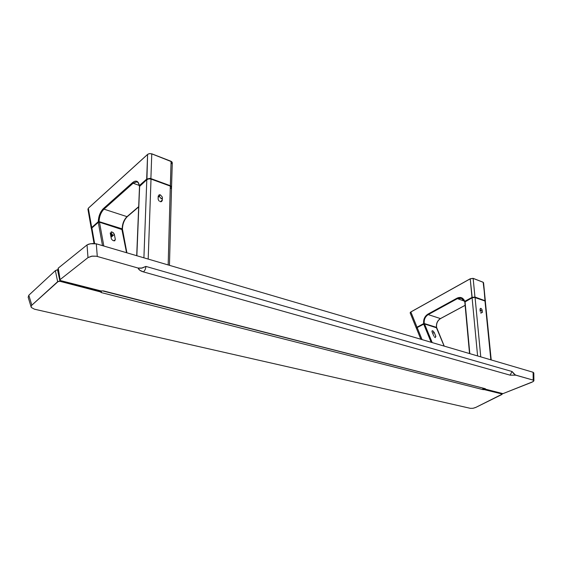<?xml version="1.0" encoding="UTF-8"?>
<svg xmlns="http://www.w3.org/2000/svg" width="562" height="562" viewBox="0 0 562 562"><rect width="100%" height="100%" fill="white"/><g stroke="black" fill="none" stroke-linecap="round" stroke-linejoin="round"><path stroke-width="0.84" d="M483.341 388.18L483.756 389.635L483.081 389.642L482.61 387.998L483.081 389.642L101.406 292.619L100.584 291.945L100.5 290.8M28.191 297.312L28.817 295.219L31.837 305.173L31.107 306.325L31.346 307.491L34.451 309.191L470.45 408.349L473.021 408.293L475.571 407.52L502.231 394.124L501.915 393.379L502.231 394.117L501.824 394.531L475.881 407.373L473.021 408.293L470.45 408.349L34.451 309.191L31.346 307.491L31.107 306.325L31.837 305.173L58.357 281.33L59.937 281.316L99.874 291.488L99.811 290.624L99.874 291.488L100.584 291.945L59.937 281.316L57.514 269.662L55.371 270.624L57.654 281.681L59.937 281.316L57.514 269.662L58.181 269.556L55.371 270.624L28.817 295.219L31.837 305.173L57.654 281.681L55.371 270.624L28.817 295.219L28.191 297.319M484.739 389.564L484.423 388.461L484.739 389.564L484.065 389.578L502.035 393.976L484.739 389.564M483.692 388.272L484.065 389.578L483.081 389.642L101.406 292.619L100.696 292.17L100.598 290.828M101.279 290.933L101.406 292.619L101.279 290.933L101.884 290.912L101.265 290.933M101.884 290.912L103.556 290.919L485.287 388.686M485.547 389.199L502.962 393.639L485.547 389.199M59.874 280.031L60.731 280.642L59.874 280.031L58.097 268.264L87.026 244.941L90.327 243.753L96.292 243.817L97.289 256.469L96.088 256.202L97.289 256.469L96.292 243.817L92.505 243.515L88.817 244.119L87.026 244.941L87.995 257.6L92.168 256.117L96.088 256.202L91.536 256.216L87.995 257.6L87.026 244.941L58.23 268.144L60.092 279.616L87.995 257.6L60.092 279.616L58.16 268.587M60.731 280.642L100.682 290.849L60.731 280.642M96.292 243.817L533.113 372.262L533.19 380.123L533.9 380.706L533.197 381.591L502.962 393.639L532.052 382.174L533.879 380.853L533.19 380.123L533.113 372.262L96.292 243.817M533.816 372.999L533.113 372.262M138.083 268.046C138.652 269.732 140.423 271.01 143.408 271.889C144.856 270.673 145.691 268.847 145.916 266.416L141.266 268.236L138.083 268.046L142.27 268.025L145.916 266.416C145.691 268.847 144.856 270.673 143.408 271.889L510.057 375.149L512.073 371.517L145.916 266.416L512.073 371.517L510.057 375.149L515.811 375.191L513.858 373.828L512.073 371.517L515.319 374.994L533.19 380.123L515.811 375.191L510.057 375.149L143.408 271.889L139.833 270.273L138.083 268.046L97.289 256.469L138.083 268.046M102.354 290.856L485.371 388.735M161.294 198.808L162.376 197.894L162.256 200.493L160.36 201.695L162.313 200.058L162.242 196.96L160.36 194.859L162.242 196.96L162.376 197.894L161.294 198.808L159.025 195.99L160.36 194.859L159.025 195.99L158.28 195.871M159.439 196.18L158.168 197.255L159.439 196.18M158.154 199.053L158.259 199.531L158.154 199.053M158.442 200.002L158.259 199.531L158.442 200.002M159.355 201.175L158.688 200.437L159.355 201.175M160.957 201.737L160.149 201.632L161.652 201.47L160.957 201.737M162.256 200.493L162.123 200.88L162.256 200.493M159.559 194.747L160.36 194.859L158.863 195.007L159.559 194.747M158.252 195.983L158.196 196.419L158.252 195.983M158.196 196.419L158.126 198.59L158.196 196.419M171.529 187.476L170.307 186.12L151.016 179.074L148.185 259.075L151.016 179.074L148.747 178.878L146.801 179.678L143.907 257.817L146.801 179.678L139.552 186.465M88.41 208.165L147.595 154.445L146.921 179.58L146.682 179.109L139.2 185.818L139.643 185.973L136.854 255.745L139.643 185.973L147.188 179.404L148.747 178.878L151.016 179.074L170.307 186.12L168.171 264.955L170.307 186.12L170.427 185.734L171.614 186.76L170.427 185.734L150.89 178.597L151.768 153.876L171.087 161.364L172.295 162.748L171.867 161.828L151.67 153.812L171.087 161.343L170.427 185.734L150.89 178.597L151.768 153.876L171.087 161.364L170.335 186.127L171.536 187.448L169.457 265.334M136.707 255.703L139.502 186.366M170.974 188.46L171.536 187.448M111.964 231.973L110.707 233.04L111.964 231.973L113.517 232.949L114.36 234.41L112.54 235.956L114.36 234.41L113.159 232.626L111.199 231.867L111.964 231.973M110.25 233.153L111.332 238.674L110.25 233.153M111.515 239.054L111.768 239.426L111.515 239.054M112.077 239.784L112.829 240.381L112.077 239.784M113.643 240.761L112.829 240.381L113.643 240.761M114.999 240.662L114.409 240.859L114.999 240.662M115.35 239.553L114.36 234.41L115.35 239.553L113.847 240.817L115.35 239.553M111.74 236.637L111.023 237.241L111.74 236.637M122.095 229.802L126.548 252.717L121.849 229.191L99.151 222.123L98.273 222.355L91.887 227.975L91.473 228.931L91.704 227.505L88.318 208.249L147.687 154.367M122.221 229.64L99.467 222.187L98.273 222.355L102.509 245.643L98.273 222.355L91.887 227.975L91.536 229.127M94.627 243.564L91.887 227.975L94.627 243.564M103.83 246.037L99.467 222.187L103.83 246.037M122.263 229.493L122.439 229.078C122.6 223.901 124.23 219.749 127.335 216.623L127.455 216.342M170.989 161.301L151.67 153.812L149.541 153.602L148.073 154.107L147.595 154.445L146.682 179.109L139.299 185.608L139.552 186.078L138.491 182.826L136.938 181.294L134.873 181.217L132.59 182.58L102.923 209.043L100.942 211.762L99.39 215.246L98.287 221.702L91.704 227.505L88.318 208.249L87.981 209.436M171.614 163.591L171.27 161.427M151.768 153.855L149.527 153.651L147.975 154.171M91.297 228.509L87.918 209.205M125.888 218.042L125.396 218.737M123.724 222.004L123.099 223.817M172.295 162.783L171.059 161.28L151.726 153.791M149.808 178.358L150.89 178.597L146.682 179.109L149.808 178.358M150.792 179.004L150.89 178.597L150.792 179.004M139.2 185.825L139.467 186.099L139.299 185.608C138.378 180.915 136.137 179.903 132.59 182.58L103.457 208.53L103.97 209.155L127.012 216.651L138.674 206.661L127.012 216.651C123.935 219.735 122.319 223.802 122.179 228.853L122.08 229.303L122.179 228.853L99.081 221.618L98.954 222.123L99.081 221.618C99.277 216.482 100.907 212.331 103.97 209.155L127.012 216.651C123.935 219.735 122.319 223.802 122.179 228.853L99.081 221.618C99.277 216.482 100.907 212.331 103.97 209.155L133.117 183.233L139.137 185.376L133.117 183.233L136.742 181.863L137.325 182.067M127.377 216.588L138.659 206.928M122.34 228.931C122.439 224.94 123.605 221.323 125.853 218.091M91.29 228.46L91.704 227.505L91.922 227.94L91.704 227.505L98.287 221.702L98.568 222.201L98.287 221.702L99.081 221.618L98.287 221.702C98.498 216.279 100.219 211.881 103.457 208.53L103.97 209.155L133.117 183.233L132.59 182.58L133.117 183.233L136.763 181.87M481.128 311.039L482.182 310.484L482.358 312.437L480.791 312.922L482.344 312.107L481.753 309.156L480.742 308.341L480.131 308.833L480.039 309.732L480.552 308.369L480.138 308.812L480.946 308.383L481.908 309.465L482.182 310.484L481.128 311.039L480.032 309.304M481.016 313.182L480.636 312.69L481.016 313.182M480.039 309.732L480.201 311.355L480.039 309.732M485.083 301.97L485.378 301.394L484.978 301L475.059 297.375L480.763 356.87L475.059 297.375L472.094 297.832L477.595 355.936L472.094 297.832L464.865 302.019M464.823 301.977L469.818 353.653L465.048 301.646L472.452 297.656L474.068 297.277L484.978 301L490.844 359.835L485.322 301.239L491.223 359.947M432.536 330.716L431.897 331.053L433 330.955L434.215 332.472L432.663 333.294L434.215 332.472L432.761 330.807L431.897 331.067L432.536 330.716M432.038 331.805L433.85 336.125L432.038 331.805M434.454 336.954L434.939 337.369L434.454 336.954M435.402 337.607L434.939 337.369L435.402 337.607M435.894 336.498L434.215 332.472L435.894 336.498L434.658 337.151L435.894 336.498M436.505 327.857L444.135 346.094L436.4 327.646L424.219 323.902L417.173 327.576L416.484 328.482M436.526 327.808L424.514 323.93L423.664 324.063L431.145 342.279L423.664 324.063L416.899 327.744L416.554 328.587M473.113 278.345L470.232 278.773L473.113 278.345L470.232 278.773L410.843 311.938L422.041 339.603L416.983 327.217L423.678 323.586L423.917 319.462L426.347 315.303L458.213 297.67L460.559 297.467L462.175 298.022L463.889 299.623L464.929 301.724L464.711 301.344L471.982 297.41L464.711 301.344C463.179 297.67 460.629 296.61 457.054 298.162L427.886 314.158C424.668 316.315 423.263 319.462 423.678 323.586L416.983 327.217L410.822 312.001L470.218 278.843L473.162 278.415L483.151 282.286L473.113 278.345L483.151 282.286L485.392 301.099L474.946 297.031L473.162 278.415L470.218 278.843L471.982 297.41L474.946 297.031L473.162 278.415M432.192 342.588L424.514 323.93L432.192 342.588M483.538 282.89L484.992 300.698L474.946 297.031L471.982 297.41L472.192 297.776L470.218 278.843L410.822 312.001L470.232 278.773M416.323 328.173L410.162 312.929L410.822 312.001L410.232 313.048M410.822 311.959L410.295 312.423M416.716 327.393L416.316 328.166L416.716 327.393M423.903 323.965L423.678 323.586L423.903 323.965M436.505 327.555L436.512 327.365C436.105 323.508 437.419 320.579 440.446 318.577L428.223 314.601L440.446 318.577L465.111 305.299L440.446 318.577C437.419 320.579 436.105 323.508 436.512 327.365L424.247 323.522L424.155 323.909L424.247 323.522L423.678 323.586L424.247 323.522C423.853 319.616 425.181 316.645 428.223 314.601L427.886 314.158L428.223 314.601L457.405 298.626L457.054 298.162L457.405 298.626L461.226 298.071L463.952 300.136M464.556 301.562L461.198 298.064L461.873 298.303M444.233 346.129L436.597 327.428L424.247 323.522C423.853 319.616 425.181 316.645 428.223 314.601L457.405 298.626L464.402 301.113L457.405 298.626L461.908 298.317M436.597 327.435C436.196 323.543 437.517 320.593 440.545 318.577L440.615 318.485M110.798 236.054L112.098 234.951L111.248 233.764L110.307 233.448L111.943 235.239L110.342 233.637M110.897 236.574L112.168 236.454L112.569 235.007L111.733 233.644L110.222 232.956M112.14 235.211L111.803 236.012L110.805 236.082L112.14 235.211M432.55 333.041L432.227 332.254M31.121 306.985L28.149 297.186M502.231 394.117L502.091 393.428M485.343 389.059L485.259 388.679M533.9 380.706L533.816 372.957M122.439 229.085L126.893 252.816M91.473 228.903L94.037 243.522M147.623 154.381L88.346 208.179M171.529 187.567L172.295 162.727M137.36 182.081L136.742 181.863C138.006 182.088 138.828 183.416 139.2 185.832M464.802 301.927L469.537 353.568M416.484 328.468L420.84 339.244M473.12 278.345L483.102 282.215M410.162 312.929L410.843 311.938M485.371 301.351L483.559 282.7M465.118 305.349L440.545 318.577"/></g></svg>
